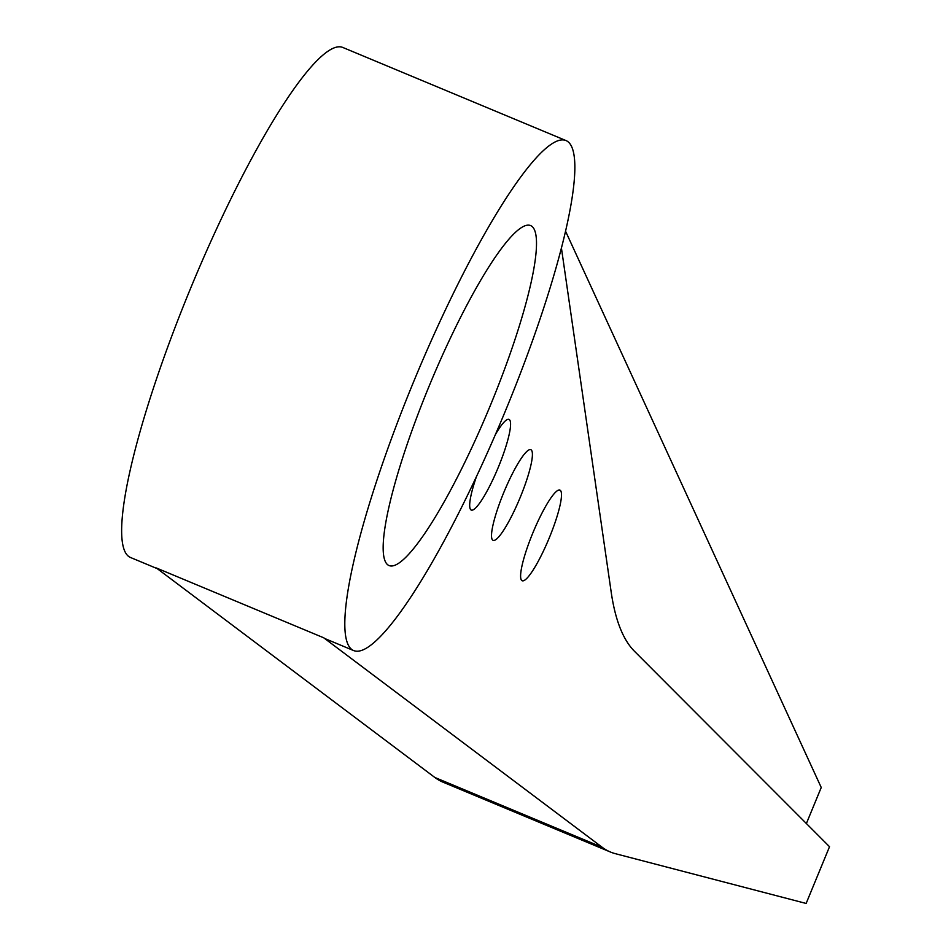<?xml version="1.0" encoding="UTF-8"?>
<svg xmlns="http://www.w3.org/2000/svg" width="951" height="951" viewBox="0 0 951 951"><rect width="100%" height="100%" fill="white"/><g stroke="black" fill="none" stroke-linecap="round" stroke-linejoin="round"><path stroke-width="1.43" d="M561.47 248.354L611.196 592.164A1227.658 213.25 112.6 0 0 634.483 651.292L829.522 846.711L806.139 903.45L615.404 853.689A1227.658 213.25 -67.4 0 1 610.447 852.025A1227.658 213.25 -67.4 0 1 602.197 847.282L434.821 777.454A1227.658 213.25 112.6 0 0 443.071 782.197L610.447 852.025M353.487 650.508A276.218 47.978 112.6 0 0 354.604 650.876A276.218 47.978 112.6 0 0 505.409 410.927A276.218 47.978 112.6 0 0 566.178 140.641A276.218 47.978 112.6 0 0 415.551 377.107A276.218 47.978 112.6 0 0 353.487 650.508L325.587 638.87A276.218 47.978 112.6 0 1 323.732 637.8L602.197 847.282M434.821 777.454L156.368 567.985L323.732 637.8M522.349 580.811A49.107 8.535 -67.4 0 1 522.147 580.752A49.107 8.535 -67.4 0 1 533.178 532.144A49.107 8.535 -67.4 0 1 559.961 490.11A49.107 8.535 -67.4 0 1 549.155 538.159A49.107 8.535 -67.4 0 1 522.349 580.811M495.4 434.536A49.107 8.535 -67.4 0 1 509.035 419.415A49.107 8.535 -67.4 0 1 498.241 467.464A49.107 8.535 -67.4 0 1 471.423 510.116A49.107 8.535 -67.4 0 1 471.232 510.057A49.107 8.535 -67.4 0 1 476.629 476.118M493.248 540.418A49.107 8.535 -67.4 0 1 493.046 540.346A49.107 8.535 -67.4 0 1 504.089 491.75A49.107 8.535 -67.4 0 1 530.86 449.704A49.107 8.535 -67.4 0 1 520.066 497.765A49.107 8.535 -67.4 0 1 493.248 540.418M806.389 823.53L821.236 787.499L565.643 231.402M389.684 565.774A184.149 31.989 -67.4 0 1 388.935 565.524A184.149 31.989 -67.4 0 1 430.316 383.265A184.149 31.989 -67.4 0 1 530.729 225.625A184.149 31.989 -67.4 0 1 490.217 405.804A184.149 31.989 -67.4 0 1 389.684 565.774M157.236 568.639L130.323 557.417A276.218 47.978 -67.4 0 1 192.387 284.004A276.218 47.978 -67.4 0 1 343.014 47.55L566.178 140.641"/></g></svg>
